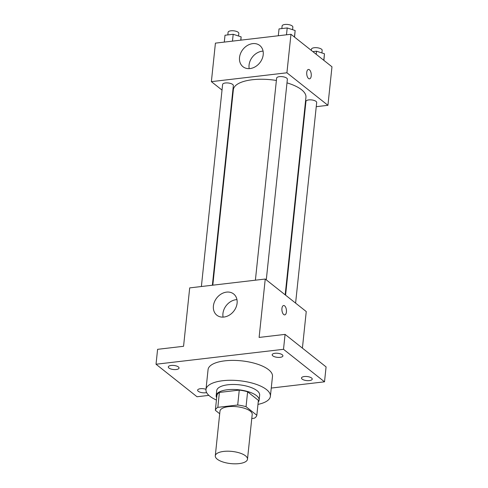 <?xml version="1.0" encoding="UTF-8"?>
<svg xmlns="http://www.w3.org/2000/svg" width="488" height="488" viewBox="0 0 488 488"><rect width="100%" height="100%" fill="white"/><g stroke="black" fill="none" stroke-linecap="round" stroke-linejoin="round"><path stroke-width="0.73" d="M245.555 455.853A16.195 6.124 6 0 1 247.495 459.202A16.195 6.124 6 0 1 230.751 463.6A16.195 6.124 6 0 1 215.287 455.816A16.195 6.124 6 0 1 227.737 451.193A16.195 6.124 6 0 1 245.555 455.853M215.287 455.816L219.984 411.091A16.195 6.124 6 0 1 232.434 406.467A16.195 6.124 6 0 1 250.259 411.122A16.195 6.124 6 0 1 252.198 414.477L247.495 459.202M215.354 410.304L216.916 395.396A20.899 7.899 6 0 1 219.393 392.431L239.266 390.107L237.699 405.016L217.825 407.346A20.899 7.899 6 0 0 215.354 410.304L219.704 413.757M251.771 418.527L254.358 418.222A20.899 7.899 6 0 0 256.828 415.264L246.043 406.705A20.899 7.899 6 0 0 237.699 405.016M256.828 415.264L258.396 400.355L247.611 391.797L246.043 406.705M239.266 390.107A20.899 7.899 6 0 1 247.611 391.797M258.213 402.118A21.588 8.162 -174 0 0 259.128 400.13A21.588 8.162 -174 0 0 238.51 389.76A21.588 8.162 -174 0 0 216.184 395.615A21.588 8.162 -174 0 0 216.672 397.75M216.184 395.615L216.709 390.65A21.588 8.162 6 0 1 233.307 384.477A21.588 8.162 6 0 1 257.066 390.693A21.588 8.162 6 0 1 259.653 395.164L259.128 400.13M219.393 392.431L217.825 407.346M216.434 400.026A32.385 12.243 6 0 1 205.973 389.522A32.385 12.243 6 0 1 230.873 380.268A32.385 12.243 6 0 1 266.509 389.583A32.385 12.243 6 0 1 270.389 396.293A32.385 12.243 6 0 1 257.975 404.393M205.973 389.522L208.059 369.642A32.385 12.243 6 0 1 232.959 360.388A32.385 12.243 6 0 1 268.601 369.709A32.385 12.243 6 0 1 272.481 376.413L270.389 396.293M171.111 365.457A5.398 2.043 6 0 1 176.51 366A5.398 2.043 6 0 1 179.041 368.05A5.398 2.043 6 0 1 173.46 369.52A5.398 2.043 6 0 1 168.305 366.921A5.398 2.043 6 0 1 171.111 365.457M274.988 353.281A5.398 2.043 6 0 1 280.386 353.83A5.398 2.043 6 0 1 282.918 355.88A5.398 2.043 6 0 1 277.337 357.344A5.398 2.043 6 0 1 272.182 354.752A5.398 2.043 6 0 1 274.988 353.281M304.305 376.535A5.398 2.043 6 0 1 309.703 377.078A5.398 2.043 6 0 1 312.235 379.127A5.398 2.043 6 0 1 306.653 380.591A5.398 2.043 6 0 1 301.499 377.999A5.398 2.043 6 0 1 304.305 376.535M206.625 392.578A5.398 2.043 6 0 1 200.733 392.395A5.398 2.043 6 0 1 197.622 390.174A5.398 2.043 6 0 1 200.428 388.704A5.398 2.043 6 0 1 205.991 389.308M271.255 388.058L324.514 381.817L283.51 349.298L156.026 364.237L197.03 396.756L208.852 395.371M302.407 348.127L306.25 311.558L265.246 279.038L259.11 337.428L285.077 334.384L326.082 366.909L324.514 381.817M285.077 334.384L283.51 349.298M265.246 279.038L189.698 287.889L183.561 346.285L157.594 349.329L156.026 364.237M237.095 303.194A13.536 10.766 128.4 0 1 229.207 315.211A13.536 10.766 128.4 0 1 216.837 315.193A13.536 10.766 128.4 0 1 216.812 297.894A13.536 10.766 128.4 0 1 233.661 293.977A13.536 10.766 128.4 0 1 237.095 303.194M283.632 305.512A4.721 2.239 -96.7 0 1 284.632 305.854A4.721 2.239 -96.7 0 1 286.468 310.984A4.721 2.239 -96.7 0 1 284.73 314.894A4.721 2.239 -96.7 0 1 281.96 310.466A4.721 2.239 -96.7 0 1 283.632 305.512A4.721 2.239 -96.7 0 1 284.638 305.854A4.721 2.239 -96.7 0 1 286.462 310.984A4.721 2.239 -96.7 0 1 284.73 314.894M223.077 317.115A13.536 10.766 128.4 0 1 236.961 299.614M286.987 82.862A36.49 13.792 6 0 1 301.572 89.737A36.49 13.792 6 0 1 305.939 97.295L285.175 294.844M212.811 285.181L233.362 89.664A36.49 13.792 6 0 1 276.385 80.465M266.283 279.862L287.371 79.251A5.398 2.043 -174 0 0 282.21 76.659A5.398 2.043 -174 0 0 276.629 78.123L255.395 280.191M285.584 295.167L305.952 101.376A5.398 2.043 6 0 1 310.1 99.833A5.398 2.043 6 0 1 316.041 101.388A5.398 2.043 6 0 1 316.688 102.504L295.6 303.109M201.379 286.523L222.613 84.454A5.398 2.043 6 0 1 226.767 82.911A5.398 2.043 6 0 1 232.703 84.467A5.398 2.043 6 0 1 233.349 85.583L212.365 285.236M304.811 108.019L305.256 107.97M316.248 106.683L327.93 105.31L286.92 72.791L211.377 81.648L222.022 90.091M232.044 98.039L232.447 98.362M211.377 81.648L215.421 43.133L290.97 34.276L331.974 66.795L327.93 105.31M290.97 34.276L286.92 72.791M263.209 54.711A13.536 10.766 128.4 0 1 255.322 66.728A13.536 10.766 128.4 0 1 242.957 66.703A13.536 10.766 128.4 0 1 242.933 49.41A13.536 10.766 128.4 0 1 259.781 45.494A13.536 10.766 128.4 0 1 263.209 54.711M308.44 69.455A4.721 2.239 -96.7 0 1 309.447 69.796A4.721 2.239 -96.7 0 1 311.277 74.92A4.721 2.239 -96.7 0 1 309.544 78.836A4.721 2.239 -96.7 0 1 306.769 74.402A4.721 2.239 -96.7 0 1 308.44 69.455A4.721 2.239 -96.7 0 1 309.447 69.796A4.721 2.239 -96.7 0 1 311.277 74.92A4.721 2.239 -96.7 0 1 309.538 78.836M249.197 68.631A13.536 10.766 128.4 0 1 263.075 51.124M294.569 37.131L295.142 30.518L287.206 27.95L279.026 28.908L278.306 35.764M295.142 30.518L294.453 37.039M287.206 27.95L286.486 34.8M281.838 28.579L282.119 25.943A5.398 2.043 6 0 1 286.267 24.4A5.398 2.043 6 0 1 292.208 25.955A5.398 2.043 6 0 1 292.855 27.072L292.58 29.689M240.895 40.144L241.127 36.85L233.191 34.282L225.011 35.24L224.291 42.09M241.127 36.85L240.779 40.162M233.191 34.282L232.471 41.132M227.823 34.91L228.097 32.275A5.398 2.043 6 0 1 232.251 30.732A5.398 2.043 6 0 1 238.193 32.281A5.398 2.043 6 0 1 238.839 33.404L238.559 36.02M323.892 60.384L324.459 53.772L316.523 51.197L312.851 51.63M324.459 53.772L323.776 60.292M316.523 51.197L316.2 54.29M311.307 50.404L311.435 49.197A5.398 2.043 6 0 1 315.584 47.653A5.398 2.043 6 0 1 321.525 49.203A5.398 2.043 6 0 1 322.171 50.325L321.897 52.942"/></g></svg>
